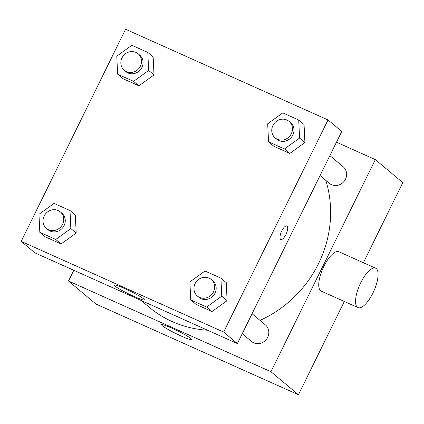 <?xml version="1.0" encoding="UTF-8"?>
<svg xmlns="http://www.w3.org/2000/svg" width="424" height="424" viewBox="0 0 424 424"><rect width="100%" height="100%" fill="white"/><g stroke="black" fill="none" stroke-linecap="round" stroke-linejoin="round"><path stroke-width="0.64" d="M336.476 142.194L375.33 159.604L402.8 182.627L363.394 262.716M344.32 301.48L298.422 394.749L95.972 304.056L68.508 281.027L73.792 270.289M260.018 320.39A113.335 105.338 -50 0 0 318.541 263.601A113.335 105.338 -50 0 0 325.786 180.343M141.075 300.431L149.105 307.167A113.335 105.338 -50 0 0 207.569 330.216M375.33 159.604L270.957 371.721L68.508 281.027M320.067 175.547L329.347 183.327A10.796 10.033 -50 0 0 345.486 179.177A10.796 10.033 -50 0 0 343.217 166.786L329.877 155.603M252.068 313.728L265.408 324.911A10.796 10.033 130 0 1 266.161 339.629A10.796 10.033 130 0 1 251.538 341.453L242.258 333.672M270.957 371.721L298.422 394.749M190.922 338.548A16.806 1.579 26.2 0 1 191.674 339.55A16.806 1.579 26.2 0 1 175.902 333.55A16.806 1.579 26.2 0 1 161.523 324.715A16.806 1.579 26.2 0 1 174.54 329.384A16.806 1.579 26.2 0 1 190.922 338.548M357.994 307.607L321.185 291.118A21.587 7.701 -65.9 0 1 323.904 266.304A21.587 7.701 -65.9 0 1 338.834 251.718L375.643 268.207A21.587 7.701 -65.9 0 1 373.846 291.055A21.587 7.701 -65.9 0 1 357.994 307.607A21.587 7.701 -65.9 0 1 360.718 282.792A21.587 7.701 -65.9 0 1 375.643 268.207M341.76 131.456L237.382 343.578L34.932 252.884L21.2 241.373L125.578 29.251L328.028 119.944L341.76 131.456M75.334 215.021L76.188 233.057L61.104 243.948L45.167 236.809L61.104 243.948L76.188 233.057L75.334 215.021L69.997 210.548L70.85 228.578L55.761 239.47L39.824 232.331L38.971 214.3L54.055 203.403L69.997 210.548M304.061 124.502L304.914 142.538L289.825 153.43L273.888 146.291L289.825 153.43L304.914 142.538L304.061 124.502L298.719 120.024L299.572 138.06L284.488 148.951L268.546 141.812L267.692 123.776L282.781 112.885L298.719 120.024M328.028 119.944L223.649 332.061L21.2 241.373M153.143 56.895L153.997 74.931L138.913 85.823L122.971 78.684L138.913 85.823L153.997 74.931L153.143 56.895L147.801 52.417L148.654 70.453L133.571 81.344L117.633 74.205L116.78 56.175L131.864 45.278L147.801 52.417M226.252 282.628L227.105 300.664L212.021 311.555L196.079 304.416L212.021 311.555L227.105 300.664L226.252 282.628L220.915 278.149L221.763 296.185L206.679 307.077L190.742 299.938L189.888 281.907L204.972 271.01L220.915 278.149M223.649 332.061L237.382 343.578M143.619 298.888A16.806 1.579 26.2 0 1 144.367 299.89A16.806 1.579 26.2 0 1 128.594 293.89A16.806 1.579 26.2 0 1 114.215 285.055A16.806 1.579 26.2 0 1 127.232 289.724A16.806 1.579 26.2 0 1 143.619 298.888M281.753 230.958A7.42 2.65 -65.9 0 1 286.884 225.944A7.42 2.65 -65.9 0 1 286.264 233.799A7.42 2.65 -65.9 0 1 280.815 239.491A7.42 2.65 -65.9 0 1 281.753 230.958M286.884 225.944A7.42 2.65 -65.9 0 1 286.264 233.799A7.42 2.65 -65.9 0 1 280.815 239.491M197.367 296.037L198.893 297.314A10.796 10.033 -50 0 0 215.026 293.17A10.796 10.033 -50 0 0 212.763 280.773L211.237 279.496A10.796 10.033 -50 0 0 196.614 281.319A10.796 10.033 -50 0 0 197.367 296.037A10.796 10.033 -50 0 0 213.5 291.887A10.796 10.033 -50 0 0 211.237 279.496M221.763 296.185L227.105 300.664M206.679 307.077L212.021 311.555M190.742 299.938L196.079 304.416M46.449 228.43L47.976 229.707A10.796 10.033 -50 0 0 64.114 225.563A10.796 10.033 -50 0 0 61.846 213.166L60.319 211.889A10.796 10.033 -50 0 0 45.697 213.712A10.796 10.033 -50 0 0 46.449 228.43A10.796 10.033 -50 0 0 62.588 224.28A10.796 10.033 -50 0 0 60.319 211.889M70.85 228.578L76.188 233.057M55.761 239.47L61.104 243.948M39.824 232.331L45.167 236.809M275.171 137.911L276.697 139.189A10.796 10.033 -50 0 0 292.836 135.039A10.796 10.033 -50 0 0 290.567 122.647L289.041 121.37A10.796 10.033 -50 0 0 274.418 123.193A10.796 10.033 -50 0 0 275.171 137.911A10.796 10.033 -50 0 0 291.309 133.761A10.796 10.033 -50 0 0 289.041 121.37M299.572 138.06L304.914 142.538M284.488 148.951L289.825 153.43M268.546 141.812L273.888 146.291M124.258 70.305L125.785 71.582A10.796 10.033 -50 0 0 141.918 67.437A10.796 10.033 -50 0 0 139.65 55.041L138.123 53.763A10.796 10.033 -50 0 0 123.501 55.586A10.796 10.033 -50 0 0 124.258 70.305A10.796 10.033 -50 0 0 140.392 66.155A10.796 10.033 -50 0 0 138.123 53.763M148.654 70.453L153.997 74.931M133.571 81.344L138.913 85.823M117.633 74.205L122.971 78.684"/></g></svg>

